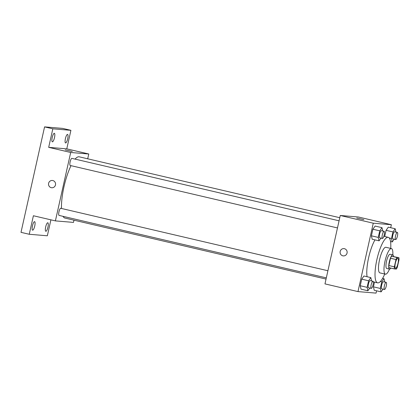 <?xml version="1.0" encoding="UTF-8"?>
<svg xmlns="http://www.w3.org/2000/svg" width="420" height="420" viewBox="0 0 420 420"><rect width="100%" height="100%" fill="white"/><g stroke="black" fill="none" stroke-linecap="round" stroke-linejoin="round"><path stroke-width="0.63" d="M395.561 268.286A5.114 1.312 -76.8 0 1 395.514 268.28A5.114 1.312 -76.8 0 1 395.399 262.999A5.114 1.312 -76.8 0 1 397.84 258.321A5.114 1.312 -76.8 0 1 397.971 263.503A5.114 1.312 -76.8 0 1 395.561 268.286M397.367 267.083L399 259.77A6.946 1.78 -76.8 0 0 398.916 257.68L396.984 257.518A6.946 1.78 -76.8 0 0 395.987 259.518L394.349 266.831A6.946 1.78 -76.8 0 0 394.433 268.921L396.37 269.078A6.946 1.78 -76.8 0 0 397.367 267.083M395.987 259.518L390.485 258.232L388.846 265.545L394.349 266.831M388.846 265.545A6.946 1.78 -76.8 0 0 388.931 267.635L394.433 268.921M390.485 258.232A6.946 1.78 -76.8 0 1 391.482 256.232L396.984 257.518M398.916 257.68L391.482 256.232M393.582 256.431A7.308 1.874 103.2 0 0 392.837 254.898A7.308 1.874 103.2 0 0 389.288 261.854A7.308 1.874 103.2 0 0 389.513 269.125A7.308 1.874 103.2 0 0 390.857 268.081M386.831 268.495A7.308 1.874 -76.8 0 1 386.762 268.485A7.308 1.874 -76.8 0 1 386.536 261.214A7.308 1.874 -76.8 0 1 390.086 254.258L392.837 254.898M392.816 254.893A13.151 3.371 103.2 0 0 391.414 248.566A13.151 3.371 103.2 0 0 385.03 261.088A13.151 3.371 103.2 0 0 385.429 274.176A13.151 3.371 103.2 0 0 389.487 269.12M391.414 248.566L385.917 247.28A13.151 3.371 103.2 0 0 379.528 259.802A13.151 3.371 103.2 0 0 379.927 272.89L385.429 274.176M390.737 248.404A23.378 5.99 103.2 0 0 388.243 237.321A23.378 5.99 103.2 0 0 376.892 259.581A23.378 5.99 103.2 0 0 377.601 282.849A23.378 5.99 103.2 0 0 384.752 274.019M367.064 276.717A23.378 5.99 -76.8 0 1 368.639 257.654A23.378 5.99 -76.8 0 1 374.976 239.873M382.751 231.016L381.995 227.661L375.118 226.054L372.876 229.22L371.406 235.804L372.178 239.222L379.055 240.828L380.982 238.103M395.96 232.118L395.199 228.764L388.327 227.157L386.08 230.323L384.704 236.492L386.08 230.323L392.957 231.929L391.487 238.513L392.259 241.93L394.191 239.206M390.689 227.708L391.361 224.71L373.27 223.198L357.982 291.601L376.068 293.113L376.582 290.808M371.59 280.949L370.834 277.599L363.956 275.993L361.715 279.153L360.245 285.737L361.016 289.154L367.894 290.761L369.82 288.036M384.799 282.051L384.038 278.702L381.796 281.867L380.326 288.445L373.448 286.839L374.504 282.125L373.448 286.839L374.22 290.257L381.098 291.863L383.03 289.139M391.361 224.71L358.349 216.993L340.263 215.486L324.97 283.889L357.982 291.601M340.263 215.486L373.27 223.198M343.313 255.901A3.654 3.528 94.8 0 1 340.132 251.706A3.654 3.528 94.8 0 1 343.922 248.619A3.654 3.528 94.8 0 1 347.135 252.551A3.654 3.528 94.8 0 1 342.82 255.822A3.654 3.528 94.8 0 1 343.922 248.619M363.746 219.613L356.743 218.017L363.746 219.613M356.743 218.017L363.872 219.608M326.046 279.085L64.932 218.064A31.448 8.059 -76.8 0 1 63.032 216.337M61.498 208.478A31.448 8.059 -76.8 0 1 71.011 165.664M75.086 159.112A31.448 8.059 -76.8 0 1 79.243 156.823L339.764 217.707M70.271 165.485A3.654 0.935 -76.8 0 1 70.234 165.48A3.654 0.935 -76.8 0 1 70.156 161.71A3.654 0.935 -76.8 0 1 71.899 158.366L339.071 220.804M59.11 215.418A3.654 0.935 -76.8 0 1 59.073 215.413A3.654 0.935 -76.8 0 1 58.994 211.643A3.654 0.935 -76.8 0 1 60.737 208.299L327.91 270.743M87.707 158.797L88.778 153.993L70.691 152.486L55.398 220.889L73.489 222.401L73.988 220.174M88.778 153.993L66.775 148.853L70.912 130.326L62.664 128.399L44.573 126.887L52.826 128.814L48.683 147.341L70.691 152.486M44.573 126.887L21 232.344L29.253 234.271L47.345 235.783L50.904 219.839M55.398 220.889L33.395 215.744L29.253 234.271M51.739 187.756A3.654 3.528 94.8 0 1 48.557 183.566A3.654 3.528 94.8 0 1 52.343 180.474A3.654 3.528 94.8 0 1 55.556 184.406A3.654 3.528 94.8 0 1 51.245 187.677A3.654 3.528 94.8 0 1 52.348 180.474M66.775 148.853L48.683 147.341M72.172 151.473L65.168 149.872L72.172 151.473M65.168 149.872L72.298 151.468M54.485 137.666A4.384 1.124 -76.8 0 1 52.358 141.839A4.384 1.124 -76.8 0 1 52.264 137.314A4.384 1.124 -76.8 0 1 54.353 133.303A4.384 1.124 -76.8 0 1 54.485 137.666M67.694 138.768A4.384 1.124 -76.8 0 1 65.562 142.942A4.384 1.124 -76.8 0 1 65.468 138.416A4.384 1.124 -76.8 0 1 67.557 134.405A4.384 1.124 -76.8 0 1 67.694 138.768M70.912 130.326L52.826 128.814M34.734 226.018A4.384 1.124 -76.8 0 1 32.608 230.191A4.384 1.124 -76.8 0 1 32.513 225.671A4.384 1.124 -76.8 0 1 34.603 221.655A4.384 1.124 -76.8 0 1 34.734 226.018M47.943 227.12A4.384 1.124 -76.8 0 1 45.812 231.294A4.384 1.124 -76.8 0 1 45.717 226.774A4.384 1.124 -76.8 0 1 47.806 222.758A4.384 1.124 -76.8 0 1 47.943 227.12M380.326 288.445L381.098 291.863M381.769 288.844A3.654 0.935 -76.8 0 1 381.738 288.839A3.654 0.935 -76.8 0 1 381.659 285.07A3.654 0.935 -76.8 0 1 383.402 281.726L386.148 282.366A3.654 0.935 -76.8 0 1 386.248 286.072A3.654 0.935 -76.8 0 1 384.52 289.485A3.654 0.935 -76.8 0 1 384.489 289.48A3.654 0.935 -76.8 0 1 384.405 285.71A3.654 0.935 -76.8 0 1 386.148 282.366M382.615 278.366L384.038 278.702M380.347 281.526L381.796 281.867M373.448 286.839L374.22 290.257M395.199 228.764L392.957 231.929M392.936 238.912A3.654 0.935 -76.8 0 1 392.899 238.907A3.654 0.935 -76.8 0 1 392.821 235.132A3.654 0.935 -76.8 0 1 394.564 231.788L397.31 232.433A3.654 0.935 -76.8 0 1 397.409 236.135A3.654 0.935 -76.8 0 1 395.682 239.552A3.654 0.935 -76.8 0 1 395.651 239.547A3.654 0.935 -76.8 0 1 395.572 235.778A3.654 0.935 -76.8 0 1 397.31 232.433M388.327 227.157L386.08 230.323M389.251 237.988L391.487 238.513M390.526 241.526L392.259 241.93M370.834 277.599L368.592 280.765L367.122 287.343L367.894 290.761M368.566 287.742A3.654 0.935 -76.8 0 1 368.529 287.737A3.654 0.935 -76.8 0 1 368.45 283.967A3.654 0.935 -76.8 0 1 370.193 280.623L372.944 281.264A3.654 0.935 -76.8 0 1 373.039 284.97A3.654 0.935 -76.8 0 1 371.317 288.382A3.654 0.935 -76.8 0 1 371.28 288.377A3.654 0.935 -76.8 0 1 371.201 284.608A3.654 0.935 -76.8 0 1 372.944 281.264M363.956 275.993L361.715 279.153L368.592 280.765M361.715 279.153L360.245 285.737L367.122 287.343M360.245 285.737L361.016 289.154M381.995 227.661L379.754 230.827L378.284 237.41L379.055 240.828M379.727 237.809A3.654 0.935 -76.8 0 1 379.691 237.804A3.654 0.935 -76.8 0 1 379.612 234.029A3.654 0.935 -76.8 0 1 381.355 230.685L384.106 231.331A3.654 0.935 -76.8 0 1 384.2 235.032A3.654 0.935 -76.8 0 1 382.478 238.45A3.654 0.935 -76.8 0 1 382.442 238.445A3.654 0.935 -76.8 0 1 382.363 234.675A3.654 0.935 -76.8 0 1 384.106 231.331M375.118 226.054L372.876 229.22L379.754 230.827M372.876 229.22L371.406 235.804L378.284 237.41M371.406 235.804L372.178 239.222M386.762 268.485L389.513 269.125M373.286 281.841L377.601 282.849M383.849 236.292L388.243 237.321M70.234 165.48L337.475 227.934M59.073 215.413L326.314 277.872M381.738 288.839L384.489 289.48M392.899 238.907L395.651 239.547M368.529 287.737L371.28 288.377M379.691 237.804L382.442 238.445"/></g></svg>
